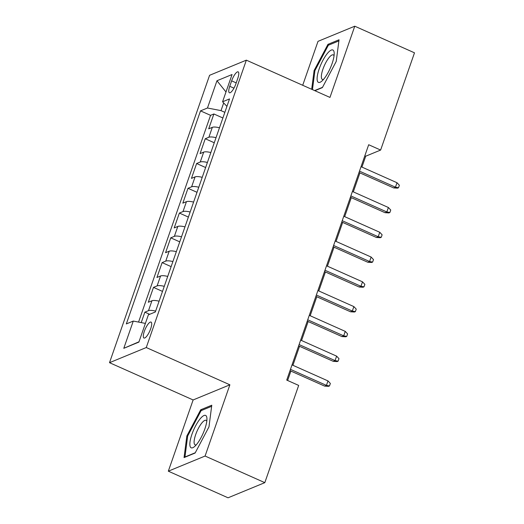 <?xml version="1.0" encoding="UTF-8"?>
<svg xmlns="http://www.w3.org/2000/svg" width="524" height="524" viewBox="0 0 524 524"><rect width="100%" height="100%" fill="white"/><g stroke="black" fill="none" stroke-linecap="round" stroke-linejoin="round"><path stroke-width="0.79" d="M150.683 328.745A8.731 2.476 -66 0 0 151.056 322.083A8.731 2.476 -66 0 0 144.323 331.365A8.731 2.476 -66 0 0 143.949 338.026A8.731 2.476 -66 0 0 150.683 328.745M168.322 471.181L205.081 456.037L229.885 384.806L193.127 399.956L168.322 471.181L228.051 497.8L264.81 482.656L298.673 385.415L286.726 380.09L368.686 144.735L380.627 150.06L414.491 52.819L354.768 26.2L318.009 41.344L302.708 85.281M193.127 399.956L109.509 362.687L209.587 75.299L246.346 60.155L146.268 347.536L109.509 362.687M219.477 127.771A10.912 2.987 -160.8 0 0 212.331 127.339L208.703 128.832L213.884 113.97L222.89 117.985M216.026 137.681A10.912 2.987 -160.8 0 0 208.88 137.249L205.251 138.742L214.257 142.757M205.251 138.742L200.076 153.604L203.705 152.111A10.912 2.987 -160.8 0 1 210.851 152.543M202.225 177.315A10.912 2.987 -160.8 0 0 195.079 176.889L191.45 178.383L196.624 163.514L205.631 167.529M193.598 202.094A10.912 2.987 -160.8 0 0 186.446 201.661L182.824 203.155L187.998 188.293L197.004 192.308M184.972 226.866A10.912 2.987 -160.8 0 0 177.819 226.434L174.197 227.927L179.372 213.065L188.378 217.08M176.339 251.638A10.912 2.987 -160.8 0 0 169.193 251.212L165.564 252.706L170.745 237.837L179.752 241.852M167.713 276.417A10.912 2.987 -160.8 0 0 160.567 275.984L156.938 277.478L162.119 262.616L171.125 266.631M159.086 301.189A10.912 2.987 -160.8 0 0 151.94 300.756L148.312 302.25L153.486 287.388L162.492 291.403M231.647 80.853L229.748 86.303A8.456 2.397 -66 0 0 229.388 92.755A8.456 2.397 -66 0 0 235.911 83.768L237.804 78.318A8.456 2.397 -66 0 0 238.171 71.86A8.456 2.397 -66 0 0 231.647 80.853L236.213 82.89M223.676 102.946L221.004 110.623L207.471 108.003L200.515 110.865L126.323 323.924L133.279 321.061L123.788 348.316L138.886 342.093L148.377 314.839L155.333 311.977L229.525 98.918L222.576 101.78L226.925 106.379M207.471 108.003L216.962 80.748L232.06 74.526L222.576 101.78M213.884 113.97L210.55 115.339L138.559 322.083M155.635 311.099A10.912 2.987 19.2 0 0 148.488 310.667L144.86 312.16L141.225 322.601M153.486 287.388L157.115 285.894A10.912 2.987 19.2 0 1 164.261 286.327M162.119 262.616L165.741 261.122A10.912 2.987 19.2 0 1 172.894 261.548M170.745 237.837L174.368 236.344A10.912 2.987 19.2 0 1 181.52 236.776M179.372 213.065L183 211.572A10.912 2.987 19.2 0 1 190.147 212.004M187.998 188.293L191.627 186.799A10.912 2.987 19.2 0 1 198.773 187.225M196.624 163.514L200.253 162.021A10.912 2.987 19.2 0 1 207.399 162.453M224.855 112.339L221.004 110.623M205.081 456.037L264.81 482.656M229.885 384.806L146.268 347.536M246.346 60.155L329.963 97.425L354.768 26.2M361.933 167.09L365.726 156.198L380.627 150.06M287.624 380.49L290.899 371.077M292.916 365.287L299.531 346.299M301.542 340.515L308.158 321.526M310.169 315.736L316.784 296.754M318.802 290.964L325.411 271.976M327.428 266.192L334.037 247.204M336.054 241.413L342.663 222.431M344.681 216.641L351.29 197.653M353.307 191.869L359.923 172.881M364.828 155.798L365.726 156.198M210.55 115.339L200.515 110.865M144.86 312.16L149.674 314.308M133.279 321.061L145.39 323.406M225.988 91.975L216.962 80.748M123.788 348.316L138.991 341.786M314.872 90.698L322.378 87.606L336.238 61.419L339.028 39.791L327.959 44.35L314.099 70.537L311.682 89.277M195.124 453.024L208.984 426.837L211.775 405.216L200.705 409.775L186.845 435.961L184.055 457.59L195.124 453.024M314.885 70.891L314.099 70.537M329.183 44.894L327.959 44.35M187.631 436.309L186.845 435.961M201.93 410.318L200.705 409.775M359.025 172.481L393.668 187.919L395.456 187.186L359.484 171.152M397.009 182.725L399.373 185.267L398.509 187.743L395.456 187.186L397.009 182.725L361.036 166.691M398.509 187.743L397.519 188.149L393.668 187.919M332.105 63.528A17.731 5.024 -66 0 0 334.194 53.33A17.731 5.024 -66 0 0 328.522 52.158A17.731 5.024 -66 0 0 319.188 68.854A17.731 5.024 -66 0 0 321.795 81.148A17.731 5.024 -66 0 0 332.105 63.528M334.043 55.832A13.421 3.806 -66 0 0 333.29 54.902A13.421 3.806 -66 0 0 322.935 69.175A13.421 3.806 -66 0 0 322.358 79.425A13.421 3.806 -66 0 0 323.557 79.366M312.468 89.63L314.924 70.609L328.352 45.234L338.89 40.898M322.535 87.318L314.603 90.58M206.482 416.338A17.731 5.024 -66 0 0 195.609 425.868A17.731 5.024 -66 0 0 190.31 446.887A17.731 5.024 -66 0 0 194.542 446.572A17.731 5.024 -66 0 0 206.941 418.748A17.731 5.024 -66 0 0 206.482 416.338M206.79 421.25A13.421 3.806 -66 0 0 206.692 421.021A13.421 3.806 -66 0 0 206.037 420.327A13.421 3.806 -66 0 0 197.758 429.615A13.421 3.806 -66 0 0 194.45 444.149A13.421 3.806 -66 0 0 195.111 444.843A13.421 3.806 -66 0 0 196.304 444.784M195.282 452.736L184.965 456.987L187.671 436.034L201.098 410.659L211.637 406.316M350.399 197.253L385.042 212.698L386.83 211.958L350.857 195.924M388.382 207.497L390.747 210.039L389.882 212.515L386.83 211.958L388.382 207.497L352.41 191.47M389.882 212.515L388.893 212.927L385.042 212.698M341.766 222.025L376.415 237.47L378.204 236.737L342.231 220.702M379.756 232.276L382.12 234.811L381.256 237.293L378.204 236.737L379.756 232.276L343.783 216.242M381.256 237.293L380.26 237.7L376.415 237.47M333.14 246.804L367.789 262.242L369.577 261.509L333.605 245.474M371.13 257.048L373.494 259.59L372.63 262.066L369.577 261.509L371.13 257.048L335.157 241.014M372.63 262.066L371.634 262.472L367.789 262.242M324.513 271.576L359.163 287.021L360.951 286.281L324.978 270.246M362.503 281.82L364.868 284.362L364.003 286.838L360.951 286.281L362.503 281.82L326.531 265.792M364.003 286.838L363.008 287.25L359.163 287.021M315.887 296.355L350.53 311.793L352.318 311.06L316.352 295.025M353.877 306.599L356.235 309.134L355.377 311.616L352.318 311.06L353.877 306.599L317.904 290.565M355.377 311.616L354.381 312.022L350.53 311.793M307.261 321.127L341.903 336.565L343.692 335.832L307.719 319.797M345.244 331.371L347.609 333.912L346.75 336.388L343.692 335.832L345.244 331.371L309.271 315.337M346.75 336.388L345.755 336.794L341.903 336.565M298.634 345.899L333.277 361.344L335.065 360.604L299.093 344.569M336.618 356.143L338.982 358.685L338.118 361.16L335.065 360.604L336.618 356.143L300.645 340.115M338.118 361.16L337.129 361.573L333.277 361.344M290.001 370.678L324.651 386.116L326.439 385.382L290.466 369.348M327.991 380.922L330.356 383.457L329.491 385.939L326.439 385.382L327.991 380.922L292.019 364.887M329.491 385.939L328.502 386.345L324.651 386.116M208.88 137.249L212.331 127.339M148.488 310.667L151.94 300.756M157.115 285.894L160.567 275.984M165.741 261.122L169.193 251.212M174.368 236.344L177.819 226.434M183 211.572L186.446 201.661M191.627 186.799L195.079 176.889M200.253 162.021L203.705 152.111M233.946 88.176L229.748 86.303"/></g></svg>
